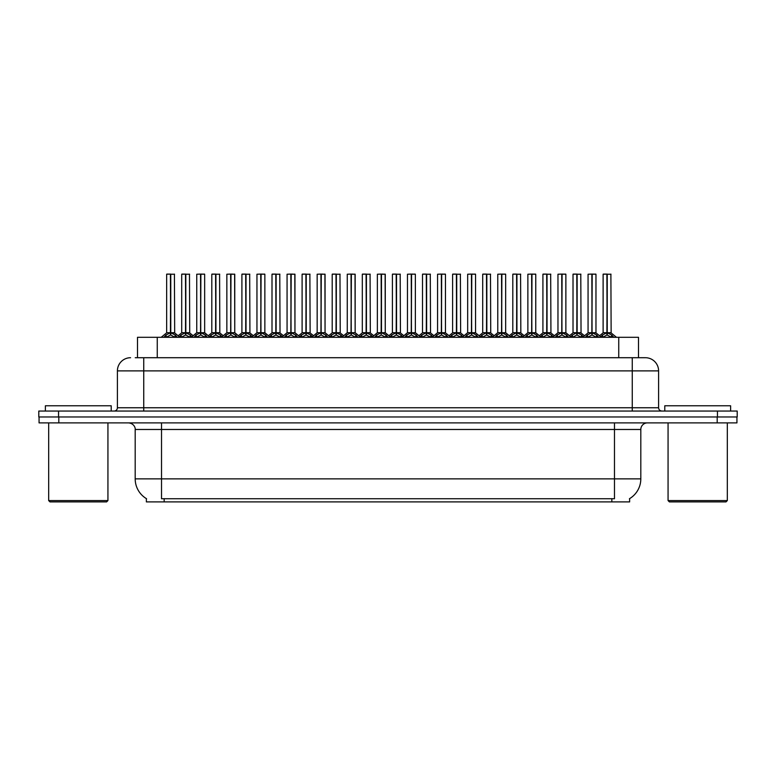 <?xml version="1.0" encoding="UTF-8"?>
<svg xmlns="http://www.w3.org/2000/svg" width="776" height="776" viewBox="0 0 776 776"><rect width="100%" height="100%" fill="white"/><g stroke="black" fill="none" stroke-linecap="round" stroke-linejoin="round"><path stroke-width="1.16" d="M135.257 357.717L143.744 357.717L135.257 357.717L137.498 357.717L137.498 337.308L638.502 337.308L638.502 357.717M629.627 498.619L629.627 501.897L146.373 501.897L146.373 498.619M146.577 498.735A23.047 23.047 0 0 1 135.189 478.86L161.524 478.86L161.524 498.735L614.476 498.735L614.476 478.86L640.811 478.86L640.811 429.477A6.586 6.586 0 0 1 647.397 422.891M135.189 478.86L135.189 429.477C135.519 428.41 134.394 423.502 128.603 422.891M629.423 498.735A23.047 23.047 0 0 0 640.811 478.86M58.811 422.891L736.938 422.891L736.938 416.964L39.062 416.964L39.062 422.891L58.811 422.891L58.811 416.964M736.938 422.891L736.938 416.964M130.581 357.717A13.163 13.163 0 0 0 117.409 370.88L117.409 407.749A3.288 3.288 0 0 1 114.121 411.047M645.419 357.717A13.163 13.163 0 0 1 658.591 370.88L143.744 370.88L143.744 357.717L645.225 357.717M658.591 370.88L658.591 407.749C658.766 409.728 659.862 410.834 661.88 411.047M58.549 411.047L38.8 411.047L38.8 416.964L58.549 416.964L58.549 411.047L717.451 411.047L717.451 416.964L737.2 416.964L737.2 411.047L717.451 411.047M585.269 337.308L587.529 334.931L591.846 332.749L591.846 335.048L592.078 274.103L595.968 274.229L595.968 332.7L592.185 332.749L596.502 334.931L598.762 337.308M591.846 274.103L588.062 274.229L591.846 274.103L588.062 274.229L588.062 332.7L591.846 332.749M592.185 332.749L592.185 335.048L592.069 332.7L596.084 332.952L592.622 332.952M591.962 274.103L591.962 332.7L592.185 274.103M591.846 274.229L592.069 332.7M590.701 274.103L593.33 274.103M596.502 334.931L596.502 337.308L592.185 335.048M591.846 335.048L587.539 337.308L587.529 334.931M600.323 337.308L602.583 334.931L606.89 332.749L606.89 335.048L607.123 274.103L603.243 274.103L607.007 274.103L607.007 332.7L611.556 334.931L613.816 337.308M606.9 274.103L603.117 274.229L603.117 332.7L606.89 332.749M607.239 332.749L607.239 335.048L607.123 332.7L611.013 332.7L607.239 332.7L607.23 274.103M607.676 332.952L611.139 332.952L610.887 274.103M606.89 274.229L607.123 332.7M607.007 274.103L605.746 274.103M611.556 334.931L611.556 337.308L607.239 335.048M606.89 335.048L602.593 337.308M592.185 274.229L595.832 274.103M106.613 501.897L49.994 501.897L48.675 500.578L107.932 500.578L106.613 501.897M48.675 422.891L48.675 500.578M107.932 422.891L107.932 500.578M111.22 411.047L111.22 405.78L45.386 405.78L45.386 411.047M726.006 501.897L669.387 501.897L668.068 500.578L727.325 500.578L726.006 501.897M668.068 422.891L668.068 500.578M727.325 422.891L727.325 500.578M730.614 411.047L730.614 405.78L664.78 405.78L664.78 411.047M555.17 337.308L557.43 334.931L561.746 332.749L561.746 335.048L561.97 274.103L565.869 274.229L565.869 332.7L562.086 332.749L566.402 334.931L568.663 337.308M561.746 274.103L557.963 274.229L561.746 274.103L557.963 274.229L557.963 332.7L561.746 332.749M562.086 332.749L562.086 335.048L561.97 332.7L565.985 332.952L562.522 332.952M561.853 274.103L561.853 332.7L562.086 274.103M561.746 274.229L561.97 332.7M560.602 274.103L563.231 274.103M566.402 334.931L566.402 337.308L562.086 335.048M561.746 335.048L557.44 337.308M525.071 337.308L527.331 334.931L531.638 332.749L531.638 335.048L531.87 274.103L535.76 274.229L535.76 332.7L531.987 332.749L536.303 334.931L538.563 337.308M531.647 274.103L527.864 274.229L531.647 274.103L527.864 274.229L527.864 332.7L531.638 332.749M531.987 332.749L531.987 335.048L531.87 332.7L535.886 332.952L532.423 332.952M531.754 274.103L531.754 332.7L531.977 274.103M531.638 274.229L531.87 332.7M530.493 274.103L533.131 274.103M536.303 334.931L536.303 337.308L531.987 335.048M531.638 335.048L527.341 337.308L527.331 334.931M494.972 337.308L497.222 334.931L501.538 332.749L501.538 335.048L501.771 274.103L505.661 274.229L505.661 332.7L501.888 332.749L506.204 334.931L508.455 337.308M501.548 274.103L497.765 274.229L501.548 274.103L497.765 274.229L497.765 332.7L501.538 332.749M501.888 332.749L501.888 335.048L501.771 332.7L505.787 332.952L502.324 332.952M501.655 274.103L501.655 332.7L501.878 274.103M501.538 274.229L501.771 332.7M500.394 274.103L503.032 274.103M506.204 334.931L506.204 337.308L501.888 335.048M501.538 335.048L497.241 337.308L497.222 334.931M464.873 337.308L467.123 334.931L471.439 332.749L471.439 335.048L471.672 274.103L475.562 274.229L475.562 332.7L471.789 332.749L476.095 334.931L478.355 337.308M471.449 274.103L467.666 274.229L471.449 274.103L467.666 274.229L467.666 332.7L471.439 332.749M471.789 332.749L471.789 335.048L471.672 332.7L475.688 332.952L472.215 332.952M471.556 274.103L471.556 332.7L471.779 274.103M471.439 274.229L471.672 332.7M470.295 274.103L472.933 274.103M476.095 334.931L476.095 337.308L471.789 335.048M471.439 335.048L467.133 337.308M562.086 274.229L565.733 274.103M531.987 274.229L535.634 274.103M501.888 274.229L505.535 274.103M471.789 274.229L475.436 274.103M570.224 337.308L572.475 334.931L576.791 332.749L576.791 335.048L577.024 274.103L573.144 274.103L576.908 274.103L576.908 332.7L581.457 334.931L583.707 337.308M576.801 274.103L573.018 274.229L573.018 332.7L576.791 332.749M577.14 332.749L577.14 335.048L577.024 332.7L580.914 332.7L577.14 332.7L577.131 274.103M577.567 332.952L581.04 332.952L580.788 274.103M576.791 274.229L577.024 332.7M576.908 274.103L575.647 274.103M581.457 334.931L581.457 337.308L577.14 335.048M576.791 335.048L572.484 337.308L572.475 334.931M540.115 337.308L542.375 334.931L546.692 332.749L546.692 335.048L546.925 274.103L543.045 274.103L546.808 274.103L546.808 332.7L551.348 334.931L553.608 337.308M546.702 274.103L542.919 274.229L542.919 332.7L546.692 332.749M547.041 332.749L547.041 335.048L546.925 332.7L550.814 332.7L547.041 332.7L547.032 274.103M547.468 332.952L550.931 332.952L550.679 274.103M546.692 274.229L546.925 332.7M546.808 274.103L545.547 274.103M551.348 334.931L551.348 337.308L547.041 335.048M546.692 335.048L542.385 337.308L542.375 334.931M510.016 337.308L512.276 334.931L516.593 332.749L516.593 335.048L516.826 274.103L512.946 274.103L516.709 274.103L516.709 332.7L521.249 334.931L523.509 337.308M516.593 274.103L512.81 274.229L512.81 332.7L516.593 332.749M516.932 332.749L516.932 335.048L516.826 332.7L520.715 332.7L516.932 332.7L516.932 274.103M517.369 332.952L520.832 332.952L520.58 274.103M516.593 274.229L516.826 332.7M516.709 274.103L515.448 274.103M521.249 334.931L521.249 337.308L516.932 335.048M516.593 335.048L512.286 337.308M479.917 337.308L482.177 334.931L486.494 332.749L486.494 335.048L486.717 274.103L482.847 274.103L486.61 274.103L486.61 332.7L491.15 334.931L493.41 337.308M486.494 274.103L482.711 274.229L482.711 332.7L486.494 332.749M486.833 332.749L486.833 335.048L486.717 332.7L490.616 332.7L486.833 332.7L486.833 274.103M487.27 332.952L490.733 332.952L490.48 274.103M486.494 274.229L486.717 332.7M486.61 274.103L485.349 274.103M491.15 334.931L491.15 337.308L486.833 335.048M486.494 335.048L482.187 337.308L482.177 334.931M434.764 337.308L437.024 334.931L441.34 332.749L441.34 335.048L441.573 274.103L445.463 274.229L445.463 332.7L441.68 332.7L445.996 334.931L448.256 337.308M441.35 274.103L437.567 274.229L441.35 274.103L437.567 274.229L437.567 332.7L441.34 332.749M441.69 332.749L441.69 335.048L441.573 332.7L445.579 332.952L442.116 332.952M441.457 274.103L441.457 332.7L441.68 274.103M441.34 274.229L441.573 332.7M440.196 274.103L442.824 274.103M445.996 334.931L445.996 337.308L441.69 335.048M441.34 335.048L437.034 337.308L437.024 334.931M404.665 337.308L406.925 334.931L411.241 332.749L411.241 335.048L411.464 274.103L415.364 274.229L415.364 332.7L411.581 332.749L415.897 334.931L418.157 337.308M411.241 274.103L407.458 274.229L411.241 274.103L407.458 274.229L407.458 332.7L411.241 332.749M411.581 332.749L411.581 335.048L411.464 332.7L415.48 332.952L412.017 332.952M411.358 274.103L411.358 332.7L411.581 274.103M411.241 274.229L411.464 332.7M410.097 274.103L412.725 274.103M415.897 334.931L415.897 337.308L411.581 335.048M411.241 335.048L406.934 337.308L406.925 334.931M374.565 337.308L376.826 334.931L381.142 332.749L381.142 335.048L381.365 274.103L385.265 274.229L385.265 332.7L381.482 332.749L385.798 334.931L388.058 337.308M381.142 274.103L377.359 274.229L381.142 274.103L377.359 274.229L377.359 332.7L381.142 332.749M381.482 332.749L381.482 274.103M381.249 274.103L381.249 332.7L385.381 332.952L381.918 332.952M381.142 274.229L381.365 332.7M379.998 274.103L382.626 274.103M385.788 337.308L381.482 335.048M381.142 335.048L376.835 337.308L376.826 334.931M344.466 337.308L346.726 334.931L351.033 332.749L351.033 335.048L351.266 274.103L355.156 274.229L355.156 332.7L351.382 332.749L355.699 334.931L357.959 337.308M351.043 274.103L347.26 274.229L351.043 274.103L347.26 274.229L347.26 332.7L351.033 332.749M351.382 332.749L351.382 335.048L351.266 332.7L355.156 332.7L355.03 274.103M351.15 274.103L351.15 332.7L351.373 274.103M351.033 274.229L351.266 332.7M349.889 274.103L352.527 274.103M355.699 334.931L355.699 337.308L351.382 335.048M351.033 335.048L346.736 337.308L346.726 334.931M449.818 337.308L452.078 334.931L456.395 332.749L456.395 335.048L456.618 274.103L452.748 274.103L456.501 274.103L456.501 332.7L461.051 334.931L463.311 337.308M456.395 274.103L452.612 274.229L452.612 332.7L456.395 332.749M456.734 332.749L456.734 335.048L456.618 332.7L460.517 332.7L456.734 332.7L456.725 274.103M457.171 332.952L460.634 332.952L460.381 274.103M456.395 274.229L456.618 332.7M456.501 274.103L455.25 274.103M461.051 334.931L461.051 337.308L456.734 335.048M456.395 335.048L452.088 337.308L452.078 334.931M419.719 337.308L421.979 334.931L426.286 332.749L426.286 335.048L426.519 274.103L422.639 274.103L426.402 274.103L426.402 332.7L430.952 334.931L433.212 337.308M426.296 274.103L422.513 274.229L422.513 332.7L426.286 332.749M426.635 332.749L426.635 335.048L426.519 332.7L430.408 332.7L426.635 332.7L426.625 274.103M427.072 332.952L430.535 332.952L430.282 274.103M426.286 274.229L426.519 332.7M426.402 274.103L425.141 274.103M430.942 337.308L426.635 335.048M426.286 335.048L421.989 337.308L421.979 334.931M389.62 337.308L391.87 334.931L396.187 332.749L396.187 335.048L396.42 274.103L392.54 274.103L396.303 274.103L396.303 332.7L400.852 334.931L403.103 337.308M396.196 274.103L392.413 274.229L392.413 332.7L396.187 332.749M396.536 332.749L396.536 335.048L396.42 332.7L400.309 332.7L396.536 332.7L396.526 274.103M396.963 332.952L400.435 332.952L400.183 274.103M396.187 274.229L396.42 332.7M396.303 274.103L395.042 274.103M400.852 334.931L400.852 337.308L396.536 335.048M396.187 335.048L391.88 337.308L391.87 334.931M359.511 337.308L361.771 334.931L366.088 332.749L366.088 335.048L366.32 274.103L362.44 274.103L366.204 274.103L366.204 332.7L370.744 334.931L373.004 337.308M366.097 274.103L362.314 274.229L362.314 332.7L366.088 332.749M366.437 332.749L366.437 335.048L366.32 332.7L370.21 332.7L366.437 332.7L366.427 274.103M366.864 332.952L370.327 332.952L370.074 274.103M366.088 274.229L366.32 332.7M366.204 274.103L364.943 274.103M370.744 334.931L370.744 337.308L366.437 335.048M366.088 335.048L361.781 337.308L361.771 334.931M441.69 274.229L445.327 274.103M411.581 274.229L415.228 274.103M385.265 332.7L385.129 274.103M314.367 337.308L316.618 334.931L320.934 332.749L320.934 335.048L321.167 274.103L325.057 274.229L325.057 332.7L321.283 332.749L325.6 334.931L327.85 337.308M320.944 274.103L317.161 274.229L320.944 274.103L317.161 274.229L317.161 332.7L320.934 332.749M321.283 332.749L321.283 335.048L321.167 332.7L325.057 332.7L324.931 274.103M321.051 274.103L321.051 332.7L321.274 274.103M320.934 274.229L321.167 332.7M319.79 274.103L322.428 274.103M325.6 334.931L325.6 337.308L321.283 335.048M320.934 335.048L316.637 337.308M284.268 337.308L286.519 334.931L290.835 332.749L290.835 335.048L291.068 274.103L294.958 274.229L294.958 332.7L291.184 332.749L295.491 334.931L297.751 337.308M290.845 274.103L287.062 274.229L290.845 274.103L287.062 274.229L287.062 332.7L290.835 332.749M291.184 332.749L291.184 335.048L291.068 332.7L294.958 332.7L294.832 274.103M290.951 274.103L290.951 332.7L291.175 274.103M290.835 274.229L291.068 332.7M289.69 274.103L292.329 274.103M295.481 337.308L291.184 335.048M290.835 335.048L286.528 337.308L286.519 334.931M254.159 337.308L256.42 334.931L260.736 332.749L260.736 335.048L260.969 274.103L264.858 274.229L264.858 332.7L261.075 332.7L265.392 334.931L267.652 337.308M260.746 274.103L256.953 274.229L260.746 274.103L256.953 274.229L256.953 332.7L260.736 332.749M261.085 332.749L261.085 335.048L260.969 332.7L264.975 332.952L261.512 332.952M260.852 274.103L260.852 332.7L261.075 274.103M260.736 274.229L260.969 332.7M259.591 274.103L262.22 274.103M265.392 334.931L265.392 337.308L261.085 335.048M260.736 335.048L256.429 337.308L256.42 334.931M224.06 337.308L226.32 334.931L230.637 332.749L230.637 335.048L230.86 274.103L234.759 274.229L234.759 332.7L230.976 332.749L235.293 334.931L237.553 337.308M230.637 274.103L226.854 274.229L230.637 274.103L226.854 274.229L226.854 332.7L230.637 332.749M230.976 332.749L230.976 335.048L230.86 332.7L234.759 332.7L234.624 274.103M230.753 274.103L230.753 332.7L230.976 274.103M230.637 274.229L230.86 332.7M229.492 274.103L232.121 274.103M235.293 334.931L235.293 337.308L230.976 335.048M230.637 335.048L226.33 337.308M193.961 337.308L196.221 334.931L200.538 332.749L200.538 335.048L200.761 274.103L204.66 274.229L204.66 332.7L200.877 332.749L205.194 334.931L207.454 337.308M200.538 274.103L196.755 274.229L200.538 274.103L196.755 274.229L196.755 332.7L200.538 332.749M200.877 332.749L200.877 335.048L200.761 332.7L204.777 332.952L201.314 332.952M200.644 274.103L200.644 332.7L200.877 274.103M200.538 274.229L200.761 332.7M199.393 274.103L202.022 274.103M205.194 334.931L205.194 337.308L200.877 335.048M200.538 335.048L196.231 337.308L196.221 334.931M163.862 337.308L166.122 334.931L170.429 332.749L170.429 335.048L170.662 274.103L166.791 274.103L170.545 274.103L170.545 332.7L175.095 334.931L177.355 337.308M170.439 274.103L166.656 274.229L166.656 332.7L170.429 332.749M170.778 332.749L170.778 335.048L170.662 332.7L174.551 332.7L170.778 332.7L170.769 274.103M171.215 332.952L174.678 332.952L174.425 274.103M170.429 274.229L170.662 332.7M170.545 274.103L169.284 274.103M175.095 334.931L175.095 337.308L170.778 335.048M170.429 335.048L166.132 337.308L166.122 334.931M329.412 337.308L331.672 334.931L335.989 332.749L335.989 335.048L336.221 274.103L332.341 274.103L336.105 274.103L336.105 332.7L340.645 334.931L342.905 337.308M335.989 274.103L332.206 274.229L332.206 332.7L335.989 332.749M336.328 332.749L336.328 335.048L336.221 332.7L340.111 332.7L336.328 332.7L336.328 274.103M336.765 332.952L340.227 332.952L339.975 274.103M335.989 274.229L336.221 332.7M336.105 274.103L334.844 274.103M340.635 337.308L336.328 335.048M335.989 335.048L331.682 337.308L331.672 334.931M299.313 337.308L301.573 334.931L305.889 332.749L305.889 335.048L306.113 274.103L302.242 274.103L306.006 274.103L306.006 332.7L310.545 334.931L312.806 337.308M305.889 274.103L302.106 274.229L302.106 332.7L305.889 332.749M306.229 332.749L306.229 335.048L306.113 332.7L310.012 332.7L306.229 332.7L306.229 274.103M306.665 332.952L310.128 332.952L309.876 274.103M305.889 274.229L306.113 332.7M306.006 274.103L304.745 274.103M310.545 334.931L310.545 337.308L306.229 335.048M305.889 335.048L301.583 337.308L301.573 334.931M269.214 337.308L271.474 334.931L275.79 332.749L275.79 335.048L276.014 274.103L272.143 274.103L275.897 274.103L275.897 332.7L280.446 334.931L282.707 337.308M275.79 274.103L272.007 274.229L272.007 332.7L275.79 332.749M276.13 332.749L276.13 335.048L276.014 332.7L279.913 332.7L276.13 332.7L276.12 274.103M276.566 332.952L280.029 332.952L279.777 274.103M275.79 274.229L276.014 332.7M275.897 274.103L274.646 274.103M280.446 334.931L280.446 337.308L276.13 335.048M275.79 335.048L271.484 337.308M239.115 337.308L241.375 334.931L245.682 332.749L245.682 335.048L245.914 274.103L242.034 274.103L245.798 274.103L245.798 332.7L250.347 334.931L252.607 337.308M245.691 274.103L241.908 274.229L241.908 332.7L245.682 332.749M246.031 332.749L246.031 335.048L245.914 332.7L249.804 332.7L246.031 332.7L246.021 274.103M246.467 332.952L249.93 332.952L249.678 274.103M245.682 274.229L245.914 332.7M245.798 274.103L244.537 274.103M250.347 334.931L250.347 337.308L246.031 335.048M245.682 335.048L241.384 337.308L241.375 334.931M209.016 337.308L211.266 334.931L215.582 332.749L215.582 335.048L215.815 274.103L211.935 274.103L215.699 274.103L215.699 332.7L220.248 334.931L222.499 337.308M215.592 274.103L211.809 274.229L211.809 332.7L215.582 332.749M215.932 332.749L215.932 335.048L215.815 332.7L219.705 332.7L215.932 332.7L215.922 274.103M216.358 332.952L219.831 332.952L219.579 274.103M215.582 274.229L215.815 332.7M215.699 274.103L214.438 274.103M220.248 334.931L220.248 337.308L215.932 335.048M215.582 335.048L211.276 337.308L211.266 334.931M178.907 337.308L181.167 334.931L185.483 332.749L185.483 335.048L185.716 274.103L181.836 274.103L185.6 274.103L185.6 332.7L190.139 334.931L192.399 337.308M185.493 274.103L181.71 274.229L181.71 332.7L185.483 332.749M185.833 332.749L185.833 335.048L185.716 332.7L189.606 332.7L185.833 332.7L185.823 274.103M186.259 332.952L189.722 332.952L189.47 274.103M185.483 274.229L185.716 332.7M185.6 274.103L184.339 274.103M190.139 334.931L190.139 337.308L185.833 335.048M185.483 335.048L181.177 337.308M347.26 274.229L347.26 332.7L351.033 332.7M287.062 274.229L287.062 332.7L290.835 332.7M261.085 274.229L264.723 274.103M200.877 274.229L204.524 274.103M611.847 501.897L611.847 498.619M164.153 501.897L164.153 498.619M157.256 357.717L157.256 337.308M618.744 357.717L618.744 337.308M614.476 422.891L614.476 429.477L135.189 429.477M640.811 429.477L614.476 429.477L614.476 478.86L161.524 478.86L161.524 422.891M717.189 422.891L717.189 416.964M143.744 411.047L143.744 370.88L117.409 370.88M117.409 407.749L658.591 407.749M632.256 357.717L632.256 411.047M591.409 332.952L588.072 332.7L591.846 332.7M597.19 335.533L597.19 337.308M586.84 335.533L586.84 337.308M606.463 332.952L603.117 332.7L606.89 332.7M611.013 274.229L607.239 274.229M612.245 335.533L612.245 337.308M602.583 334.931L602.583 337.308M601.885 335.533L601.885 337.308M561.31 332.952L557.963 332.7L561.746 332.7M567.091 335.533L567.091 337.308M557.43 334.931L557.43 337.308M556.741 335.533L556.741 337.308M531.211 332.952L527.864 332.7L531.638 332.7M536.992 335.533L536.992 337.308M526.632 335.533L526.632 337.308M501.112 332.952L497.765 332.7L501.538 332.7M506.893 335.533L506.893 337.308M496.533 335.533L496.533 337.308M471.003 332.952L467.666 332.7L471.439 332.7M476.794 335.533L476.794 337.308M467.123 334.931L467.123 337.308M466.434 335.533L466.434 337.308M576.364 332.952L573.018 332.7L576.791 332.7M580.914 274.229L577.14 274.229M582.145 335.533L582.145 337.308M571.786 335.533L571.786 337.308M546.255 332.952L542.919 332.7L546.692 332.7M550.814 274.229L547.041 274.229M552.046 335.533L552.046 337.308M541.687 335.533L541.687 337.308M516.156 332.952L512.82 332.7L516.593 332.7M520.715 274.229L516.932 274.229M521.947 335.533L521.947 337.308M512.276 334.931L512.276 337.308M511.588 335.533L511.588 337.308M486.057 332.952L482.711 332.7L486.494 332.7M490.616 274.229L486.833 274.229M491.839 335.533L491.839 337.308M481.489 335.533L481.489 337.308M440.904 332.952L437.567 332.7L441.34 332.7M446.695 335.533L446.695 337.308M436.335 335.533L436.335 337.308M410.805 332.952L407.468 332.7L411.241 332.7M416.586 335.533L416.586 337.308M406.236 335.533L406.236 337.308M380.706 332.952L377.359 332.7L381.142 332.7M385.265 274.229L381.482 274.229M385.798 334.931L385.798 337.308M386.487 335.533L386.487 337.308M376.137 335.533L376.137 337.308M350.606 332.952L347.26 332.7L341.77 337.308M360.646 337.308L355.156 332.7L351.819 332.952M355.156 274.229L351.382 274.229M356.388 335.533L356.388 337.308M346.028 335.533L346.028 337.308M455.958 332.952L452.612 332.7L456.395 332.7M460.517 274.229L456.734 274.229M461.739 335.533L461.739 337.308M451.38 335.533L451.38 337.308M425.859 332.952L422.513 332.7L426.286 332.7M430.408 274.229L426.635 274.229M430.952 334.931L430.952 337.308M431.64 335.533L431.64 337.308M421.281 335.533L421.281 337.308M395.76 332.952L392.413 332.7L396.187 332.7M400.309 274.229L396.536 274.229M401.541 335.533L401.541 337.308M391.182 335.533L391.182 337.308M365.651 332.952L362.314 332.7L366.088 332.7M370.21 274.229L366.437 274.229M371.442 335.533L371.442 337.308M361.082 335.533L361.082 337.308M320.507 332.952L317.161 332.7L320.934 332.7M330.547 337.308L325.057 332.7L321.72 332.952M325.057 274.229L321.283 274.229M326.289 335.533L326.289 337.308M316.618 334.931L316.618 337.308M315.929 335.533L315.929 337.308M290.399 332.952L287.062 332.7L281.572 337.308M300.448 337.308L294.958 332.7L291.611 332.952M294.958 274.229L291.184 274.229M295.491 334.931L295.491 337.308M296.19 335.533L296.19 337.308M285.83 335.533L285.83 337.308M260.3 332.952L256.963 332.7L260.736 332.7M266.09 335.533L266.09 337.308M255.731 335.533L255.731 337.308M230.2 332.952L226.864 332.7L230.637 332.7M240.25 337.308L234.759 332.7L231.413 332.952M234.759 274.229L230.976 274.229M235.982 335.533L235.982 337.308M226.32 334.931L226.32 337.308M225.632 335.533L225.632 337.308M200.101 332.952L196.755 332.7L200.538 332.7M205.882 335.533L205.882 337.308M195.533 335.533L195.533 337.308M170.002 332.952L166.656 332.7L170.429 332.7M174.551 274.229L170.778 274.229M175.783 335.533L175.783 337.308M165.424 335.533L165.424 337.308M335.552 332.952L332.215 332.7L335.989 332.7M340.111 274.229L336.328 274.229M340.645 334.931L340.645 337.308M341.343 335.533L341.343 337.308M330.983 335.533L330.983 337.308M305.453 332.952L302.106 332.7L305.889 332.7M310.012 274.229L306.229 274.229M311.234 335.533L311.234 337.308M300.884 335.533L300.884 337.308M275.354 332.952L272.007 332.7L275.79 332.7M279.913 274.229L276.13 274.229M281.135 335.533L281.135 337.308M271.474 334.931L271.474 337.308M270.775 335.533L270.775 337.308M245.255 332.952L241.908 332.7L245.682 332.7M249.804 274.229L246.031 274.229M251.036 335.533L251.036 337.308M240.676 335.533L240.676 337.308M215.156 332.952L211.809 332.7L215.582 332.7M219.705 274.229L215.932 274.229M220.937 335.533L220.937 337.308M210.577 335.533L210.577 337.308M185.047 332.952L181.71 332.7L185.483 332.7M189.606 274.229L185.833 274.229M190.838 335.533L190.838 337.308M181.167 334.931L181.167 337.308M180.478 335.533L180.478 337.308M581.04 332.952L584.493 335.756L587.946 332.952L582.572 337.308M603 332.952L599.538 335.756L596.084 332.952L601.458 337.308M611.139 332.952L616.503 337.308M557.963 332.7L552.473 337.308M565.859 332.7L571.359 337.308M527.864 332.7L522.374 337.308M535.76 332.7L541.25 337.308M497.765 332.7L492.275 337.308M505.661 332.7L511.151 337.308M467.666 332.7L462.176 337.308M482.594 332.952L479.141 335.756L475.688 332.952L481.052 337.308M557.847 332.952L554.394 335.756L550.931 332.952M565.985 332.952L569.438 335.756L572.892 332.952M527.748 332.952L524.285 335.756L520.832 332.952M535.886 332.952L539.339 335.756L542.793 332.952M497.639 332.952L494.186 335.756L490.733 332.952M505.787 332.952L509.24 335.756L512.693 332.952M467.54 332.952L464.087 335.756L460.634 332.952M437.567 332.7L432.077 337.308M452.495 332.952L449.042 335.756L445.579 332.952L450.953 337.308M407.468 332.7L401.968 337.308M415.364 332.7L420.854 337.308M377.359 332.7L371.869 337.308M385.255 332.7L390.755 337.308M422.396 332.952L418.933 335.756L415.48 332.952M430.535 332.952L433.988 335.756L437.441 332.952M392.287 332.952L388.834 335.756L385.381 332.952M400.435 332.952L403.889 335.756L407.342 332.952M362.188 332.952L358.735 335.756L355.282 332.952M370.327 332.952L373.79 335.756L377.243 332.952M317.161 332.7L311.671 337.308M256.963 332.7L251.472 337.308M264.858 332.7L270.349 337.308M226.864 332.7L221.364 337.308M196.755 332.7L191.265 337.308M204.651 332.7L210.15 337.308M166.539 332.952L161.166 337.308M174.678 332.952L180.042 337.308M332.089 332.952L328.636 335.756L325.183 332.952M340.227 332.952L343.681 335.756L347.144 332.952M301.99 332.952L298.537 335.756L295.084 332.952M310.128 332.952L313.582 335.756L317.035 332.952M271.891 332.952L268.438 335.756L264.975 332.952M280.029 332.952L283.483 335.756L286.936 332.952M241.792 332.952L238.329 335.756L234.876 332.952M249.93 332.952L253.383 335.756L256.837 332.952M211.683 332.952L208.23 335.756L204.777 332.952M219.831 332.952L223.284 335.756L226.737 332.952M181.584 332.952L178.131 335.756M189.722 332.952L193.185 335.756L196.638 332.952"/></g></svg>
